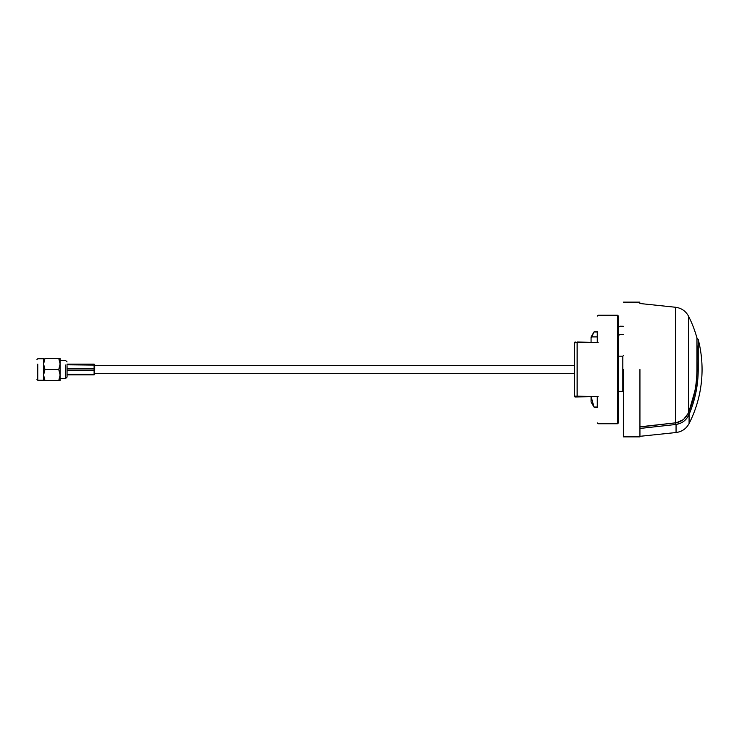 <?xml version="1.0" encoding="UTF-8"?>
<svg xmlns="http://www.w3.org/2000/svg" width="739" height="739" viewBox="0 0 739 739"><rect width="100%" height="100%" fill="white"/><g stroke="black" fill="none" stroke-linecap="round" stroke-linejoin="round"><path stroke-width="1.11" d="M94.657 373.361L574.369 373.361L574.369 396.141L574.369 342.859L575.191 342.028L574.369 342.859L575.191 342.028L574.369 342.859L575.191 342.028L574.369 342.859L577.131 342.443L575.191 342.028L574.369 342.859L574.369 365.639L574.369 350.277M574.369 396.252A0.831 0.831 0 0 1 574.369 396.141L598.11 396.557C598.11 432.324 598.11 432.324 598.11 396.557L575.191 396.972L574.415 396.418A0.831 0.831 0 0 0 574.572 396.695L574.84 396.889A0.831 0.831 0 0 1 574.794 396.861M591.071 396.972L591.071 402.062L594.138 407.226L597.278 407.522L597.278 396.972M597.278 331.478L597.278 342.028C597.278 307.877 597.278 307.877 597.278 342.028M577.131 396.972L577.131 342.443L598.11 342.443L577.131 342.028M617.573 423.752L618.404 422.92L618.404 316.08L617.573 315.248L617.573 423.752L598.11 423.752L597.278 422.92M597.278 407.041L593.999 407.041L591.228 396.972M618.404 391.31L622.82 391.31L622.82 356.17L623.374 355.653M618.404 356.17L622.82 356.17M623.374 334.536L620.28 334.481L617.869 335.728M597.278 331.959L593.999 331.959L591.69 336.901L597.278 336.901M617.869 327.442L620.28 326.204L623.374 326.25M591.071 342.028L591.071 338.083L591.69 336.901M591.071 338.083L591.071 336.938L591.071 338.083M37.781 364.115L37.781 380.271L43.573 380.271L43.573 364.115M43.573 380.548L43.573 375.024L44.959 380.548L43.573 380.548L60.145 380.548L58.76 380.548L60.145 375.024L58.76 369.5L44.959 369.5L43.573 363.976L44.959 358.452L60.145 358.452L60.145 363.976L58.76 358.452M60.145 380.548L60.145 363.976L58.76 369.5M44.959 369.5L43.573 375.024L43.573 358.452M65.66 365.011L65.66 373.989L65.66 365.011M67.046 365.703L67.046 377.093L65.66 378.47L65.66 373.989M67.046 374.193L94.102 374.193L94.102 370.193L94.657 369.916L94.102 374.885L94.657 374.331L94.102 374.885L67.046 374.885M67.046 364.807L94.657 365.084L94.657 369.084L94.102 368.807L94.102 364.115L67.046 364.115M67.046 370.193L94.102 370.193L94.102 368.807L67.046 368.807M94.657 369.916L94.657 369.084L94.657 369.916M94.657 364.669L94.102 364.115L94.657 364.669M698.226 363.717L698.226 363.154M698.226 358.036L698.226 355.385M698.226 352.845L698.226 350.462M698.226 348.3L698.226 346.342M698.226 344.577L698.226 343.053M698.226 341.806L698.226 339.524A119.118 119.118 0 0 1 689.081 423.567L689.081 414.394L687.972 413.914L688.582 412.251C694.069 398.82 696.849 384.576 696.942 369.5L696.942 339.155M687.806 414.228L688.582 412.251L688.582 316.274A118.286 118.286 0 0 1 696.942 337.935L697.08 369.5C697.053 384.317 694.263 398.589 688.711 412.307C694.263 398.589 697.053 384.317 697.08 369.5L698.226 369.5C698.133 385.342 695.085 400.307 689.081 414.394C686.54 420.085 682.199 423.438 676.056 424.454L680.49 423.262M696.942 340.457L696.942 345.889M694.854 391.153L689.33 410.348M688.582 403.799L688.582 393.425M698.226 339.524L697.08 338.111L698.226 339.524L698.226 369.5M639.937 426.819L675.88 422.8C681.275 421.793 685.256 418.801 687.852 413.831L683.427 419.632L675.908 422.985L683.427 419.641M675.88 422.8L639.937 427.003L639.937 428.463L676.056 424.454L675.52 422.847L675.52 307.258L675.52 369.5M688.582 412.251L687.852 413.831M686.771 418.283L688.111 416.297M676.056 424.454L676.056 432.527C681.903 431.733 686.245 428.749 689.081 423.567M623.374 369.5L623.374 436.869L623.374 369.5M639.937 369.5L639.937 436.869L639.937 369.5M598.11 342.443C598.11 306.676 598.11 306.676 598.11 342.443M697.08 359.948L697.08 345.713M575.191 342.028A0.831 0.831 0 0 0 574.794 342.139A0.831 0.831 0 0 1 574.84 342.111L574.572 342.305M617.573 315.248L598.11 315.248L597.278 316.08M591.071 336.938L594.138 331.774L597.278 331.774M43.573 358.729L37.781 358.729L36.95 359.56M37.781 380.271L36.95 379.44M65.66 378.47L60.145 378.47M67.046 361.907L65.66 360.53L60.145 360.53M94.657 365.639L574.369 365.639M639.937 303.517L675.52 307.258C681.404 308.043 685.755 311.054 688.582 316.274M676.056 432.527L639.937 436.315M639.937 436.869L623.374 436.869M639.937 302.131L623.374 302.131M623.374 384.964L622.82 384.964"/></g></svg>
